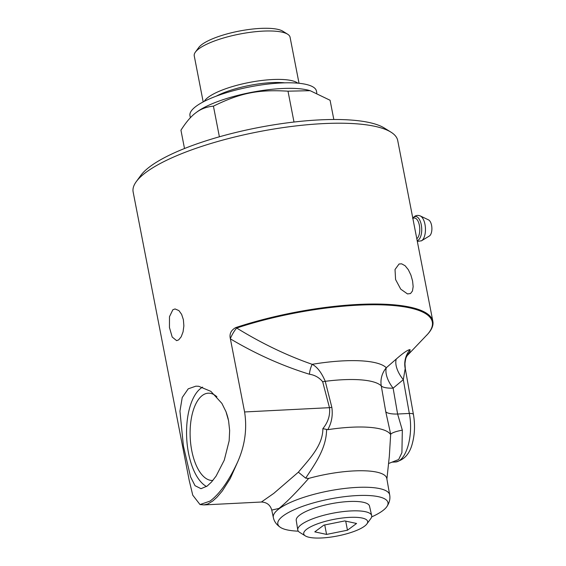 <?xml version="1.0" encoding="UTF-8"?>
<svg xmlns="http://www.w3.org/2000/svg" width="566" height="566" viewBox="0 0 566 566"><rect width="100%" height="100%" fill="white"/><g stroke="black" fill="none" stroke-linecap="round" stroke-linejoin="round"><path stroke-width="0.85" d="M237.663 461.927C228.912 480.838 219.707 493.899 210.05 501.101L200.017 504.561L192.758 495.179L189.242 480.569L133.137 191.952A134.765 35.156 -11 0 1 136.25 181.672A134.765 35.156 -11 0 1 146.127 172.255A134.765 35.156 -11 0 1 273.711 129.048A134.765 35.156 -11 0 1 390.979 132.161A134.765 35.156 -11 0 1 397.714 140.524L432.863 321.354A134.765 35.156 169 0 0 235.689 327.608C231.013 330.24 229.237 333.926 230.355 338.666L244.597 411.956C247.236 428.901 244.922 445.562 237.663 461.927L230.235 478.553L222.254 491.04L216.92 497.281L212.71 501.059L207.871 503.966L203.993 504.914L261.386 502.021M406.947 355.894L428.066 333.728A134.765 35.156 169 0 0 432.863 321.354M207.128 486.095L201.015 488.684L195.037 485.692L190.572 476.89L183.398 445.923L179.953 411.142L182.224 397.509L188.223 388.835L195.843 386.175L198.666 386.267L210.899 391.382L221.893 403.402L225.99 411.68L228.586 420.786L229.647 430.535L229.159 440.801L224.27 460.158L216.113 476.056L211.521 482.013L207.128 486.095M178.7 339.848L176.649 340.654L172.198 337.046L169.453 327.523L169.489 316.684L172.856 309.758L175.05 308.944L178.92 310.593L181.629 314.371L183.391 319.74L183.872 325.889L183.059 331.874L181.198 336.777L178.7 339.848M407.499 293.924L400.735 289.155L395.584 279.54L395.026 269.515L399.065 263.989L401.648 263.834L405.122 265.744L408.334 269.72L410.916 275.104L412.593 281.054L413.152 286.622L412.465 290.995L410.52 293.542L407.499 293.924M417.333 241.449L421.578 240.748A12.799 5.922 87.1 0 0 425.427 228.126A12.799 5.922 87.1 0 0 420.326 215.957L428.561 219.905A8.306 3.849 87.1 0 1 431.872 227.801A8.306 3.849 87.1 0 1 429.375 236.001L421.578 240.748A12.799 5.922 87.1 0 1 421.253 240.925M305.35 535.903L299.669 532.365A37.646 9.82 -11 0 1 297.773 529.946L296.23 520.366A37.335 9.742 -11 0 1 312.241 508.862A37.335 9.742 -11 0 1 349.08 501.504A37.335 9.742 -11 0 1 369.52 506.117L371.678 515.576A37.646 9.82 -11 0 1 370.829 518.534L366.888 523.939A32.552 8.49 -11 0 1 353.686 531.559A32.552 8.49 -11 0 1 305.35 535.903A32.552 8.49 -11 0 1 317.675 523.776A32.552 8.49 -11 0 1 353.693 517.274A32.552 8.49 -11 0 1 366.888 523.939M297.773 529.946A37.646 9.82 -11 0 1 313.918 518.343A37.646 9.82 -11 0 1 351.069 510.928A37.646 9.82 -11 0 1 371.678 515.576M323.886 525.121L344.786 520.925L356.573 523.472L347.467 530.215L326.575 534.41L314.788 531.863L323.886 525.121M326.575 534.41L324.735 524.951M347.467 530.215L345.706 521.123M190.367 117.742L189.957 115.662A64.425 16.81 -11 0 1 249.995 86.867A64.425 16.81 -11 0 1 316.451 91.076L316.826 93.029M196.735 112.118A64.609 16.853 -11 0 1 197.095 111.849A64.609 16.853 -11 0 1 251.488 92.343A64.609 16.853 -11 0 1 308.838 90.327L310.161 90.687L288.002 91.183C258.025 89.393 240.486 92.916 213.432 106.153C206.675 106.776 200.902 108.927 196.105 112.606L196.735 112.118M333.82 119.497L330.084 100.267L310.161 90.687M196.105 112.606C191.266 116.065 186.207 121.931 180.943 130.208L184.502 148.518M213.432 106.153L219.389 136.795M288.002 91.183L294.002 122.037M299.025 83.287L290.075 37.243A48.81 12.735 169 0 0 287.634 34.208L282.851 31.229A44.523 11.617 169 0 0 244.109 30.203A44.523 11.617 169 0 0 201.956 44.473A44.523 11.617 169 0 0 198.694 47.586L195.369 52.143A48.81 12.735 169 0 0 194.244 55.864L203.194 101.915M287.634 34.208A48.81 12.735 169 0 0 245.163 33.083A48.81 12.735 169 0 0 198.949 48.733A48.81 12.735 169 0 0 195.369 52.143M297.808 83.167A48.81 12.735 169 0 0 255.86 81.306A48.81 12.735 169 0 0 208.366 97.168A48.81 12.735 169 0 0 204.284 101.349M390.979 132.161L384.385 128.058A128.857 33.613 169 0 0 257.926 127.647A128.857 33.613 169 0 0 140.821 175.396L136.25 181.672M212.873 480.442A43.688 20.227 87.1 0 1 190.806 444.593A43.688 20.227 87.1 0 1 202.38 395.422A43.688 20.227 87.1 0 1 208.557 393.179A43.688 20.227 87.1 0 1 216.92 396.801M225.869 411.383A43.688 20.227 87.1 0 1 228.289 419.349M202.614 387.123A51.322 23.758 -92.9 0 0 200.972 388.191A51.322 23.758 -92.9 0 0 186.73 438.707A51.322 23.758 -92.9 0 0 206.54 486.519M298.303 531.17A56.098 14.631 -11 0 1 280.531 527.448A56.098 14.631 -11 0 1 296.534 508.7A56.098 14.631 -11 0 1 356.849 495.583A56.098 14.631 -11 0 1 386.734 506.803A56.098 14.631 -11 0 1 371.643 516.914M230.39 338.857C255.882 354.026 282.222 365.82 309.411 374.232A11.079 4.061 104.5 0 1 312.199 364.327C286.891 355.526 261.718 343.428 236.68 328.025L235.689 327.608M426.495 335.447A134.1 34.979 169 0 0 383.875 304.94A134.1 34.979 169 0 0 236.68 328.025A11.079 2.766 -60.8 0 0 230.355 338.666M298.353 472.193L273.788 493.375L261.407 502.021C266.827 502.283 270.279 504.978 271.751 510.093L278.96 508.438C286.693 502.169 296.584 492.165 308.647 478.426L305.69 478.15L298.353 472.193C308.803 459.634 322.974 445.605 322.861 428.632L327.756 429.686C331.634 422.866 332.985 415.394 331.825 407.287L325.252 381.314C321.516 372.534 317.165 366.874 312.199 364.327A81.377 21.225 169 0 1 386.295 367.766A22.152 11.766 -129 0 0 393.122 388.156A22.152 6.007 -9.8 0 1 381.279 385.913L385.779 411.807A22.152 6.007 170.2 0 0 397.608 414.029L393.122 388.156L403.31 379.652A22.152 11.752 49.3 0 1 396.285 359.021L386.295 367.766A22.152 21.076 -44.5 0 0 381.279 385.913A72.865 19.011 169 0 0 325.252 381.314A11.079 2.526 165.4 0 1 322.655 381.732L329.476 407.676A11.079 2.49 165.1 0 0 331.825 407.287M244.597 411.956L329.476 407.676C330.318 415.225 328.11 422.208 322.861 428.632M305.69 478.15C314.519 464.509 326.242 449.093 326.582 429.87L326.575 429.651M388.559 463.533L398.676 459.5L401.91 452.666L402.327 430.146C395.988 431.363 392.104 432.721 390.682 434.214L389.316 456.465M402.327 430.146L397.608 414.029L409.324 413.442C413.753 435.877 405.978 462.21 394.976 462.012L394.976 462.012C403.848 460.349 409.635 454.173 412.345 443.475C414.793 434.214 415.154 424.55 413.435 414.482L413.435 414.482A7.386 1.988 -10.1 0 0 409.324 413.442L403.31 379.652L405.199 368.572L404.959 363.712L405.313 368.82A7.386 1.988 169.9 0 0 405.199 368.572A22.152 21.89 -69.1 0 1 410.067 349.625C407.952 349.703 403.36 352.837 396.285 359.021M385.779 411.807L390.682 434.214M404.959 363.747C405.815 356.078 406.699 357.266 406.968 355.851L409.855 351.896L410.067 349.625M390.335 434.172A71.995 18.784 169 0 0 327.756 429.686M386.734 506.803C389.422 502.827 390.406 498.865 389.684 494.925L386.797 478.468A59.564 15.537 169 0 0 308.647 478.426M407.853 354.344L409.855 351.896L407.449 354.988M412.876 218.518A10.683 4.945 87.1 0 1 413.35 218.235A10.683 4.945 87.1 0 1 419.463 225.813A10.683 4.945 87.1 0 1 416.809 238.76M412.805 218.186A12.119 5.61 87.1 0 1 414.439 216.757A12.119 5.61 87.1 0 1 421.479 226.053A12.119 5.61 87.1 0 1 417.736 240.437A12.119 5.61 87.1 0 1 417.17 240.642M284.811 82.841A46.044 12.013 169 0 0 271.666 82.622A46.044 12.013 169 0 0 216.205 96.178M309.411 374.232C314.781 375.039 319.203 377.536 322.655 381.732M389.684 494.925A59.267 15.459 169 0 0 356.806 487.418A59.267 15.459 169 0 0 279.038 508.806A59.267 15.459 169 0 0 273.336 517.536L271.751 510.093M420.326 215.957C417.276 214.769 414.722 215.582 412.656 218.398M200.017 504.561L203.993 504.914M386.896 479.048L389.33 456.302M406.968 355.851L408.277 353.743M405.313 368.82L413.435 414.482M391.962 462.167L394.976 462.012M280.531 527.448C276.548 524.767 274.149 521.463 273.336 517.536"/></g></svg>
